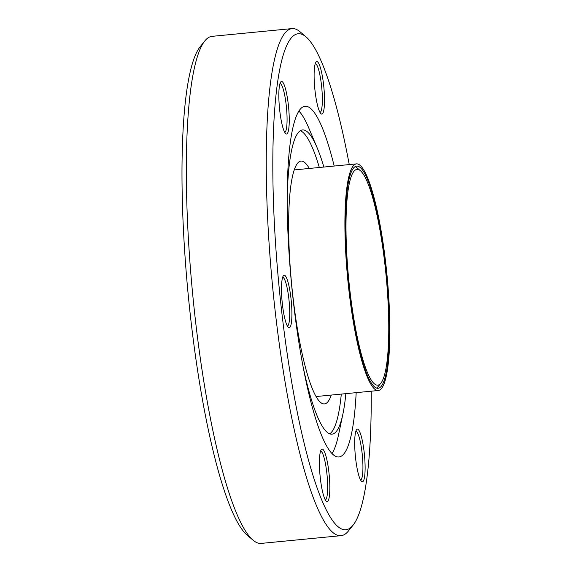 <?xml version="1.0" encoding="UTF-8"?>
<svg xmlns="http://www.w3.org/2000/svg" width="572" height="572" viewBox="0 0 572 572"><rect width="100%" height="100%" fill="white"/><g stroke="black" fill="none" stroke-linecap="round" stroke-linejoin="round"><path stroke-width="0.86" d="M309.302 168.461A121.986 21.157 84.5 0 0 300.943 161.082A121.986 21.157 84.5 0 0 292.621 293.829A121.986 21.157 84.5 0 0 324.488 403.911A121.986 21.157 84.5 0 0 331.267 395.066M303.639 369.255A152.831 26.505 84.5 0 0 332.003 434.177A152.831 26.505 84.5 0 0 342.921 413.949A152.831 26.505 84.5 0 0 345.838 393.658M329.679 433.826A152.831 26.505 84.5 0 0 341.298 394.094M323.874 167.045A152.831 26.505 84.5 0 0 317.11 147.69A152.831 26.505 84.5 0 0 302.509 129.937A152.831 26.505 84.5 0 0 287.144 199.099M317.11 147.69L308.758 127.971A176.169 30.552 84.5 0 0 298.849 110.968M334.198 166.044A176.169 30.552 84.5 0 0 304.976 106.249A176.169 30.552 84.5 0 0 292.957 297.962A176.169 30.552 84.5 0 0 338.974 456.949A176.169 30.552 84.5 0 0 356.17 392.649M332.053 453.496A176.169 30.552 84.5 0 0 338.517 434.899L342.921 413.949M349.249 164.586A249.156 43.207 84.5 0 0 305.884 36.744A249.156 43.207 84.5 0 0 280.938 304.74A249.156 43.207 84.5 0 0 353.217 524.989A249.156 43.207 84.5 0 0 371.214 391.191M305.884 36.744L300.078 31.81A254.719 44.173 84.5 0 0 291.949 28.6A254.719 44.173 84.5 0 0 274.574 305.784A254.719 44.173 84.5 0 0 341.105 535.657A254.719 44.173 84.5 0 0 348.462 530.945L353.217 524.989M291.949 28.6L212.055 36.343A254.719 44.173 84.5 0 0 204.697 41.055A254.719 44.173 84.5 0 0 194.673 313.535A254.719 44.173 84.5 0 0 253.081 540.19A254.719 44.173 84.5 0 0 261.211 543.4L341.105 535.657M204.697 41.055L199.943 47.011A249.156 43.207 84.5 0 0 190.147 313.542A249.156 43.207 84.5 0 0 247.276 535.256L253.081 540.19M360.589 480.044A24.546 4.254 84.5 0 0 362.133 453.36A24.546 4.254 84.5 0 0 355.855 431.209M325.318 499.935A24.546 4.254 84.5 0 0 326.862 473.251A24.546 4.254 84.5 0 0 320.585 451.101M287.387 326.076A24.546 4.254 84.5 0 0 288.932 299.385A24.546 4.254 84.5 0 0 282.654 277.234M284.734 132.318A24.546 4.254 84.5 0 0 286.272 105.627A24.546 4.254 84.5 0 0 280.001 83.476M320.005 112.427A24.546 4.254 84.5 0 0 321.55 85.736A24.546 4.254 84.5 0 0 315.272 63.585M364.257 453.01A26.398 4.576 -95.5 0 1 361.611 481.409A26.398 4.576 -95.5 0 1 355.555 457.915A26.398 4.576 -95.5 0 1 356.599 429.679A26.398 4.576 -95.5 0 1 364.257 453.01M328.979 472.901A26.398 4.576 -95.5 0 1 326.34 501.301A26.398 4.576 -95.5 0 1 320.284 477.806A26.398 4.576 -95.5 0 1 321.321 449.571A26.398 4.576 -95.5 0 1 328.979 472.901M291.055 299.042A26.398 4.576 -95.5 0 1 288.41 327.434A26.398 4.576 -95.5 0 1 282.361 303.939A26.398 4.576 -95.5 0 1 283.397 275.704A26.398 4.576 -95.5 0 1 291.055 299.042M288.395 105.284A26.398 4.576 -95.5 0 1 285.75 133.676A26.398 4.576 -95.5 0 1 279.701 110.189A26.398 4.576 -95.5 0 1 280.738 81.946A26.398 4.576 -95.5 0 1 288.395 105.284M323.666 85.392A26.398 4.576 -95.5 0 1 321.028 113.785A26.398 4.576 -95.5 0 1 314.972 90.297A26.398 4.576 -95.5 0 1 316.009 62.055A26.398 4.576 -95.5 0 1 323.666 85.392M348.627 287.773A113.835 19.741 84.5 0 0 378.357 390.504A113.835 19.741 84.5 0 0 386.121 266.623A113.835 19.741 84.5 0 0 356.392 163.892A113.835 19.741 84.5 0 0 348.627 287.773M355.055 166.638A111.611 19.355 -95.5 0 1 356.985 167.825L360.374 170.699A108.373 18.79 -95.5 0 1 385.221 267.131A108.373 18.79 -95.5 0 1 380.959 383.061A108.373 18.79 -95.5 0 1 349.528 287.266A108.373 18.79 -95.5 0 1 360.374 170.699M348.991 287.566A111.611 19.355 -95.5 0 1 356.606 166.109A111.611 19.355 -95.5 0 1 385.757 266.831A111.611 19.355 -95.5 0 1 378.142 388.288A111.611 19.355 -95.5 0 1 348.991 287.566M380.959 383.061L378.192 386.536A111.611 19.355 -95.5 0 1 376.519 388.066M319.333 167.489A152.831 26.505 84.5 0 0 300.293 130.723M378.357 390.504L316.13 396.532M356.392 163.892L294.165 169.927"/></g></svg>
